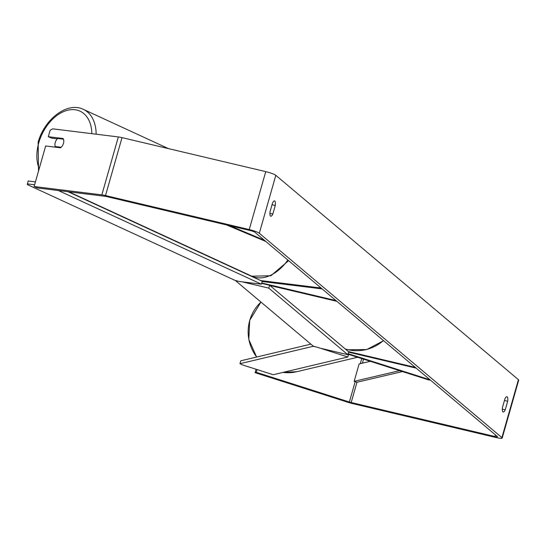 <?xml version="1.0" encoding="UTF-8"?>
<svg xmlns="http://www.w3.org/2000/svg" width="546" height="546" viewBox="0 0 546 546"><rect width="100%" height="100%" fill="white"/><g stroke="black" fill="none" stroke-linecap="round" stroke-linejoin="round"><path stroke-width="0.82" d="M261.78 283.012L335.967 300.566L336.896 301.344L269.929 285.503M319.867 286.998L319.628 287.824L260.633 280.555M262.223 281.524L322.126 288.902L319.628 287.824M348.532 352.15L416.216 368.161L415.294 367.383L348.321 351.542M348.095 353.672L430.064 379.825L429.17 380.098L348.587 354.388M502.32 409.097L505.248 409.787A6.088 1.822 -76.7 0 1 503.173 412.012A6.088 1.822 -76.7 0 1 502.927 411.882A6.088 1.822 -76.7 0 1 502.47 407.446L504.9 398.921A6.088 1.822 -76.7 0 1 506.968 396.689A6.088 1.822 -76.7 0 1 507.678 401.262L505.248 409.787M269.915 213.322L272.836 214.012L275.266 205.487A6.088 1.822 103.3 0 0 274.556 200.914A6.088 1.822 103.3 0 0 272.488 203.146L270.058 211.671A6.088 1.822 103.3 0 0 270.516 216.107A6.088 1.822 103.3 0 0 270.768 216.236A6.088 1.822 103.3 0 0 272.836 214.012M495.399 434.862L494.929 436.52A3.651 0.519 15.9 0 0 497.515 436.739A3.651 0.519 15.9 0 0 497.392 436.541L254.798 232.186A3.651 0.519 15.9 0 0 250.477 230.603L106.743 196.601A3.651 0.519 15.9 0 0 105.173 196.307L37.442 187.96L34.111 186.527L45.666 145.973L60.51 147.802A6.088 4.061 -66.7 0 0 63.479 143.366A6.088 4.061 -66.7 0 0 63.152 138.527L48.307 136.705L50.143 130.262L52.682 128.842L118.346 136.937A8.518 1.215 15.9 0 1 122.017 137.626L265.752 171.628A8.518 1.215 15.9 0 1 275.819 175.321L518.42 379.675A8.518 1.215 15.9 0 1 518.7 380.139L502.197 438.076A8.518 1.215 15.9 0 1 496.164 437.558L352.429 403.555A8.518 1.215 15.9 0 1 348.184 402.375L255.098 372.679L256.074 369.253M34.111 186.527L101.843 194.867A8.518 1.215 15.9 0 1 105.508 195.564L249.242 229.566A8.518 1.215 15.9 0 1 259.316 233.258L501.91 437.612A8.518 1.215 15.9 0 1 502.197 438.076M257.07 369.574L256.292 372.311L255.098 372.679M494.929 436.52L351.194 402.518A3.651 0.519 15.9 0 1 349.372 402.013L256.292 372.311M57.303 138.834L51.638 138.138L48.307 136.705M272.038 204.723L275.266 205.487M504.449 400.498L507.678 401.262M320.092 348.143L347.809 354.695L348.635 351.801L269.622 285.244L261.671 283.36M347.809 354.695L268.796 288.138L269.622 285.244M268.796 288.138L242.062 281.818M236.589 280.774L235.654 280.767L313.124 346.027L314.967 346.696M347.836 356.995L273.218 374.727L242.055 364.783L239.953 363.704L313.111 346.321L316.673 347.051L347.836 356.995L348.676 354.095L348.034 353.89M239.953 363.704L240.793 360.804L310.892 344.144M63.466 139.203L57.664 138.486A6.088 4.047 -65.2 0 0 55.269 142.369A6.088 4.047 -65.2 0 0 55.242 146.546L61.132 147.27A6.088 4.047 -65.2 0 0 62.094 146.212M57.03 147.372L55.242 146.546M35.435 181.893L28.167 180.999L27.307 184.575L234.623 280.2L238.745 281.408L261.418 284.2L262.285 281.32L68.066 191.735M261.418 284.2L58.367 190.54M34.616 184.78L27.3 183.879M229.914 225.737L264.353 240.233M226.583 224.952L265.806 241.462M370.311 361.322L359.118 363.95L354.163 381.326L356.968 382.241L402.443 371.573M354.163 381.326L399.604 370.666M255.555 277.498L255.378 278.132M357.582 357.261L296.819 371.696A40.472 39.23 -103.4 0 1 283.005 372.399M256.702 357.023A40.472 39.23 -103.4 0 1 249.781 320.297A40.472 39.23 -103.4 0 1 260.968 302.095M518.42 379.675L501.91 437.612M275.819 175.321L259.316 233.258M361.745 358.585L360.299 363.67M355.173 381.654L349.372 402.013M363.54 359.159L362.401 363.179M356.968 382.241L351.194 402.518M118.346 136.937L101.843 194.867M122.017 137.626L105.508 195.564M265.752 171.628L249.242 229.566M345.209 348.914A40.472 38.186 -49.9 0 0 348.027 349.699A40.472 38.186 -49.9 0 0 383.469 340.574M168.455 148.614L83.367 109.364A40.472 26.897 114.8 0 1 96.144 134.2M91.844 133.668A37.428 24.877 -65.2 0 0 69.506 109.869A37.428 24.877 -65.2 0 0 38.998 142.042A37.428 24.877 -65.2 0 0 39.189 168.721M288.602 260.667L270.884 275.737L251.822 276.208A40.472 26.897 -65.2 0 0 287.851 260.032M253.719 276.965L253.617 277.327M296.819 371.696L282.971 372.406M256.62 357.043L248.799 339.51L249.693 320.352L260.954 302.075M345.256 348.955L348.157 349.768L366.762 349.536L383.599 340.684M83.367 109.364C67.37 101.406 44.554 119.069 38.145 142.117L38.527 171.041M251.822 276.208L68.905 191.837"/></g></svg>
